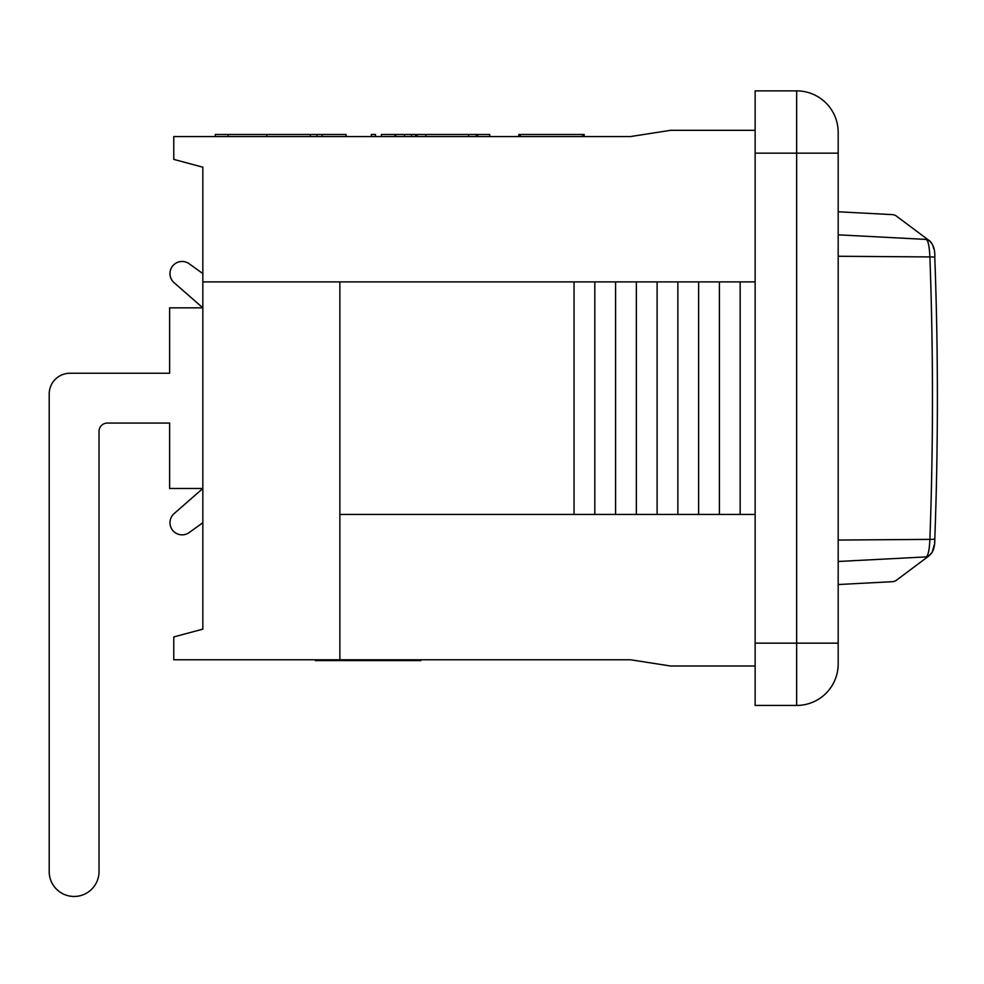 <?xml version="1.0" encoding="UTF-8"?>
<svg xmlns="http://www.w3.org/2000/svg" width="984" height="984" viewBox="0 0 984 984"><rect width="100%" height="100%" fill="white"/><g stroke="black" fill="none" stroke-linecap="round" stroke-linejoin="round"><path stroke-width="1.48" d="M838.184 540.056L929.88 539.38A5.191 0.713 2.1 0 0 934.8 538.851C938.256 445.051 938.256 351.263 934.788 257.476A5.191 0.713 -2.1 0 0 934.8 257.476A5.191 0.713 177.9 0 0 934.8 257.476C935.194 248.325 932.635 242.347 927.1 239.542L926.215 239.432C928.183 240.662 929.413 246.492 929.88 256.935C933.324 351.091 933.324 445.235 929.88 539.38C929.413 549.822 928.183 555.665 926.215 556.895L927.851 556.538M838.184 561.483L926.055 556.907C882.205 589.773 882.205 589.773 926.055 556.907L926.215 556.895M838.184 234.832L926.055 239.419C882.205 206.542 882.205 206.542 926.055 239.419L926.215 239.432M878.749 559.367L897.986 558.371M202.839 522.738L189.149 532.578A12.115 12.115 0 0 1 172.594 530.265A12.115 12.115 0 0 1 174.107 513.623L202.839 488.482L169.617 488.482L169.617 423.071L107.33 423.071A8.303 8.303 0 0 0 99.027 431.386L99.027 871.553A24.92 24.92 0 0 1 74.12 896.461A24.92 24.92 0 0 1 49.2 871.553L49.2 394.006A20.762 20.762 0 0 1 69.962 373.243L169.617 373.243L169.617 307.844L202.839 307.844L174.107 282.703A12.115 12.115 0 0 1 172.594 266.061A12.115 12.115 0 0 1 189.149 263.749L202.839 273.589M69.962 373.243L169.617 373.243L69.962 373.243M49.2 871.553L49.2 394.006L49.2 871.553M99.027 431.386L99.027 871.553L99.027 431.386A8.303 8.303 0 0 1 107.33 423.071A8.303 8.303 0 0 0 99.027 431.386M202.839 307.844L174.107 282.703L202.839 307.844M336.553 660.596L402.825 660.596M337.881 659.772L337.881 660.596L317.032 660.596L317.032 659.772M390.55 660.596L420.931 660.596M315.372 660.596L317.032 660.596M755.134 281.891L339.874 281.891L339.874 659.772L630.547 659.772L670.571 665.996L755.134 665.996M339.874 659.772L173.774 659.772L173.774 636.931L202.839 629.145L202.839 281.891L339.874 281.891M755.134 130.319L670.571 130.319L630.547 136.555L173.774 136.555L173.774 159.396L202.839 167.182L202.839 281.891M755.134 153.16L796.659 153.16L796.659 90.872L755.134 90.872L755.134 705.442L796.659 705.442A41.525 41.525 0 0 0 838.184 663.917L838.184 132.397A41.525 41.525 0 0 0 796.659 90.872A41.525 41.525 0 0 1 838.184 132.397M418.077 134.476L394.941 134.476L394.941 136.555M584.139 136.555L584.139 134.476L518.826 134.476L518.826 136.555M518.925 136.555L518.925 134.476M584.188 136.555L584.139 134.476M346.048 136.555L346.048 134.476L215.299 134.476L215.299 136.555M395.322 134.476L381.423 134.476L381.423 136.555M489.724 136.555L489.724 134.476L416.859 134.476L416.859 136.555M477.634 136.555L477.634 134.476M476.33 136.555L476.33 134.476M371.337 136.555L371.337 134.476L375.494 134.476L375.494 136.555M468.605 136.555L468.605 134.476M228.14 136.555L228.14 134.476M346.196 136.555L346.048 134.476M322.112 136.555L322.112 134.476M582.626 136.555L582.626 134.476M520.339 136.555L520.339 134.476M425.838 136.555L425.838 134.476M417.154 136.555L417.154 134.476M415.482 136.555L415.482 134.476M395.765 136.555L395.765 134.476M339.874 514.435L755.134 514.435M574.053 281.891L574.053 514.435M594.816 281.891L594.816 514.435M615.578 281.891L615.578 514.435M636.341 281.891L636.341 514.435M657.103 281.891L657.103 514.435M677.865 281.891L677.865 514.435M698.628 281.891L698.628 514.435M719.39 281.891L719.39 514.435M740.153 281.891L740.153 514.435M934.775 539.417L934.788 538.888A5.191 0.713 2.1 0 0 934.8 538.814A5.191 0.713 2.1 0 1 934.8 538.851C934.997 548.395 932.426 554.373 927.1 556.772M934.788 257.439A5.191 0.713 -2.1 0 1 934.8 257.476L934.8 257.513A5.191 0.713 177.9 0 0 929.88 256.935L838.184 256.258M266.75 136.555L266.75 134.476M310.354 136.555L310.354 134.476M411.57 136.555L411.57 134.476M404.473 136.555L404.473 134.476M838.184 663.917A41.525 41.525 0 0 1 796.659 705.442L796.659 643.155L838.184 643.155M755.134 643.155L796.659 643.155L796.659 153.16L838.184 153.16M896.03 580.548L928.908 555.935L895.538 580.88L893.078 581.655L838.184 584.533M928.908 240.379L895.538 215.435L893.078 214.672M933.705 248.62L933.447 247.574M933.312 247.095L933.066 246.283M932.721 245.299L932.377 244.487M931.799 243.343L931.319 242.568M930.028 241.092L929.068 240.367M928.416 556.304L932.119 552.381L934.222 544.939M934.554 542.332L934.628 541.569M893.078 214.66L838.184 211.781M317.032 136.555L317.032 134.476"/></g></svg>
